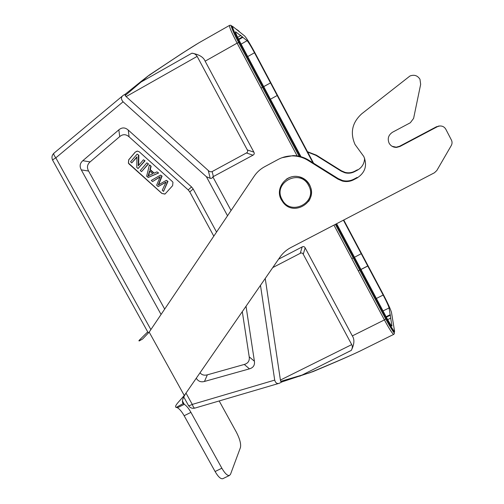 <?xml version="1.0" encoding="UTF-8"?>
<svg xmlns="http://www.w3.org/2000/svg" width="504" height="504" viewBox="0 0 504 504"><rect width="100%" height="100%" fill="white"/><g stroke="black" fill="none" stroke-linecap="round" stroke-linejoin="round"><path stroke-width="0.76" d="M125.427 94.059L123.31 95.275C120.922 96.982 120.847 99.156 123.077 101.795L206.401 176.721L210.193 178.303C211.397 178.63 212.279 178.139 212.846 176.835L231.065 210.533M227.531 215.775L206.401 176.721M260.48 285.34L274.705 380.104C275.531 382.964 277.068 384.023 279.31 383.273L282.007 381.881M161.066 314.471L81.289 169.879C79.386 166.326 79.89 163.271 82.801 160.707L118.837 129.843C121.968 127.235 125.112 127.31 128.255 130.064L191.558 186.946L193.158 188.975L216.556 232.079M246.028 306.256L254.4 361.223C254.948 365.179 253.298 367.725 249.455 368.852L204.466 381.459C200.907 382.404 198.173 381.333 196.258 378.239M125.559 93.983L125.137 95.571L126.113 96.598L208.284 170.503C209.481 171.707 210.767 172.066 212.14 171.574L246.431 152.958C247.722 152.258 248.018 151.244 247.313 149.927L197.152 56.385C195.785 54.312 194.021 53.254 191.867 53.21C199.055 54.432 203.477 57.084 205.134 61.179L253.871 152.145C254.577 153.462 254.281 154.476 252.983 155.182L212.846 176.835M191.867 53.21L140.496 82.347L140.307 82.051L149.146 75.146L125.137 95.571M149.304 75.329L151.313 73.868C187.072 49.833 195.659 44.648 201.411 41.391L229.616 25.358C228.936 26.34 231.437 32.262 237.113 43.13L205.134 61.179M265.236 278.46L280.407 380.066L280.703 381.37L282.183 381.78M278.561 259.182L302.154 246.922C303.452 246.248 304.454 246.563 305.153 247.855L352.327 335.91C354.715 339.406 354.375 344.232 351.307 350.375C352.523 348.031 352.655 346.116 351.716 344.616L303.25 254.243C302.558 252.951 301.562 252.643 300.264 253.31L272.758 267.586M280.703 381.37L310.187 372.658M393.744 334.366L360.07 351.049C352.737 354.533 341.479 359.623 312.436 371.669L310.168 372.519M312.436 371.669L312.543 371.807C332.067 363.573 344.717 358.268 360.07 351.049L363.359 349.417M352.327 335.91L384.407 319.914C389.359 329.081 392.471 333.906 393.731 334.373L393.857 334.297M335.45 224.324L385.654 318.698C390.367 327.354 393.139 331.676 393.983 331.651L394.103 331.569M232.098 26.762L232.067 26.762C231.298 27.26 233.541 32.546 238.795 42.638L299.256 156.29M236.502 29.308L238.361 30.744M343.741 220.002L382.851 293.649C387.677 302.873 390.556 309.154 391.501 312.493L394.588 331.33C393.542 330.857 390.814 326.529 386.398 318.326L336.187 223.94M313.582 163.214L255.352 53.569C250.223 44.043 246.632 38.159 244.579 35.91L232.665 26.435C232.168 27.26 234.454 32.521 239.532 42.223L300.346 156.549M376.387 298.456L383.16 295.029C386.505 301.43 388.477 305.745 389.082 307.963L391.954 326.088C391.236 325.76 389.371 322.799 386.354 317.199L336.634 223.707M383.16 295.029L367.762 266.043L360.99 269.508M354.476 257.254L361.242 253.695L367.762 266.043M361.242 253.77L343.407 220.179M312.934 162.811L277.187 95.508L270.421 99.225M263.668 86.619L270.528 82.889L277.187 95.508M270.472 82.858L254.495 52.769C250.929 46.166 248.466 42.134 247.105 40.679L242.808 37.328L238.776 39.652M237.642 37.365L240.635 35.639L240.364 35.129L242.808 37.328M240.635 35.639L235.595 31.777C235.261 32.344 236.823 35.941 240.282 42.556L258.426 76.772M301.008 156.731L258.47 76.753M390.455 315.183L386.348 317.186M390.77 318.112L387.671 319.624M238.524 39.148L242.544 36.83M261.034 88.074L262.458 87.287M270.528 82.889L263.693 86.663M351.798 258.634L353.222 257.897M358.275 270.812L359.699 270.081M360.952 269.438L367.756 265.954M386.096 316.714L390.203 314.71M307.661 152.057L316.027 155.402L341.265 171.196L344.969 172.79C348.308 173.609 351.515 173.231 354.589 171.662L357.437 170.157C362.011 167.517 364.405 163.554 364.613 158.281M142.733 338.909L139.136 341L138.921 340.572L147.716 331.884M219.183 400.957L236.389 432.199C239.809 438.864 241.164 443.98 240.439 447.546L230.542 474.226L229.465 475.461C227.43 475.858 224.897 473.445 221.867 468.222L190.928 412.36C188.691 408.397 186.48 405.72 184.281 404.334L183.059 403.37C181.774 401.89 182.454 398.954 185.1 394.563L185.598 393.662M139.136 341L142.651 338.978L149.184 332.117L254.186 176.192C256.901 172.198 260.379 169.048 264.625 166.736L278.189 159.434C282.631 157.072 287.381 155.887 292.433 155.893C298.072 155.963 303.295 157.487 308.108 160.455L337.995 179.159L342.38 181.049C346.33 182.02 350.129 181.579 353.764 179.726L357.141 177.95C365.211 172.626 367.435 165.495 363.831 156.555L355.036 144.503C349.921 132.791 352.145 122.567 361.708 113.822L409.947 76.003C414.206 74.416 417.545 75.499 419.971 79.26L420.657 84.344L413.608 118.39L410.338 122.749L392.566 132.206C388.433 134.959 387.274 138.606 389.101 143.149C390.764 146.015 393.271 147.433 396.616 147.395L400.012 146.45L437.346 126.706L439.394 126.032C442.247 125.748 444.389 126.825 445.826 129.257L451.414 140.049C452.302 141.882 452.252 143.722 451.263 145.561L436.836 170.491L434.454 172.759L290.802 247.577C286.423 249.883 282.826 253.052 280.022 257.072L184.3 395.539L179.065 401.379C175.934 404.8 174.901 406.772 175.953 407.301L177.465 407.749C179.689 409.122 181.919 411.787 184.149 415.743L215.088 471.517C218.119 476.727 220.676 479.128 222.755 478.712L223.014 478.586M341.265 171.196L341.422 170.818L345.095 172.399C348.403 173.212 351.584 172.841 354.627 171.278L357.456 169.785L357.437 170.157M341.422 170.818L316.399 155.163L307.484 151.729M439.765 125.987L436.527 126.718L399.584 146.261L396.226 147.193L392.099 146.299M357.141 177.95L357.16 177.427L353.821 179.191C350.217 181.024 346.462 181.465 342.55 180.501L338.216 178.63L308.637 160.121C303.868 157.179 298.696 155.673 293.12 155.604L281.95 157.733M308.624 201.367C312.033 196.056 312.354 190.531 309.595 184.811C307.686 181.333 304.895 178.863 301.216 177.389C295.905 175.524 290.928 176.154 286.278 179.279M281.383 199.855C274.107 187.708 288.017 171.795 301.071 177.521C304.756 178.996 307.553 181.472 309.462 184.955C318.906 201.008 294.286 217.293 283.172 202.513L281.383 199.855M282.095 199.508C272.292 182.832 300.069 167.958 308.599 185.447C318.326 202.262 290.537 216.871 282.095 199.508M176.224 407.396L183.261 403.553M182.41 400.945L184.281 404.334L177.465 407.749M213.803 236.162L189.781 191.936L188.187 189.92L129.1 136.823C125.962 134.083 122.837 134.007 119.719 136.603L90.115 161.897C87.205 164.455 86.701 167.504 88.597 171.045L164.688 309.097M200.006 372.815C201.852 374.97 204.296 375.644 207.346 374.831L244.295 364.449C248.126 363.321 249.763 360.782 249.215 356.838L242.298 311.642M172.318 181.497L139.331 151.862L137.485 151.106L135.255 152.088L128.703 159.787L128.388 163.145L129.03 163.951L161.929 193.492L165.098 193.977L172.62 185.655L172.954 182.303L172.318 181.497M164.827 194.084L161.998 193.467L128.476 163.132L128.785 159.774L135.337 152.082L137.132 151.118M158.628 173.004L156.927 171.883L158.628 173.004L148.39 177.383L146.651 176.249L149.348 165.073L149.726 165.003L151.156 166.295L150.274 169.615L154.186 173.13M148.504 163.907L146.859 162.842L148.504 163.907L141.542 171.656L140.276 170.528L146.859 162.842M145.039 160.795L143.438 159.768L145.039 160.795L138.071 168.544L136.779 167.385L136.93 156.845L131.777 162.893L136.924 157.273M138.676 165.344L138.827 155.219L137.132 154.104L138.827 155.219M158.155 186.581L156.637 185.214L160.215 176.74L152.567 181.56L151.301 180.426L160.518 175.108L161.734 176.198L158.225 184.999L166.339 180.338L167.624 181.49L163.529 191.407L162.244 190.247L166.081 182.013L158.155 186.581L165.986 182.196M163.529 191.407L167.971 181.396L166.339 180.338M158.659 184.722L162.086 176.11L160.518 175.108M152.567 181.56L160.064 176.992M158.269 173.086L148.012 177.471M149.348 165.073L151.156 166.295M150.784 166.364L149.896 169.691L150.274 169.615M149.896 169.691L153.877 173.269L156.927 171.883M149.827 175.077L152.806 173.767L149.575 170.869L148.056 176.079L149.827 175.077M148.516 175.776L149.858 171.121M148.126 163.976L141.542 171.656M144.648 160.852L138.071 168.544M131.777 162.893L130.567 161.809L137.132 154.104M138.43 155.263L138.272 165.816L143.438 159.768M161.734 176.198L162.086 176.11M167.624 181.49L167.971 181.396M122.768 95.728L54.029 153.109C53.336 153.77 53.934 155.345 55.818 157.84L123.077 101.795M274.705 380.104L192.27 404.416C193.189 406.917 194.059 408.146 194.872 408.108L194.909 408.101M148.365 333.056L52.731 160.354C52.372 160.077 53.399 159.239 55.818 157.84L150.872 329.61M185.995 393.082L192.27 404.416C189.8 405.607 188.502 405.903 188.383 405.317L183.803 397.051M208.284 170.503L210.193 178.303M125.37 94.103L140.326 82.064M351.307 350.375L299.842 376.173M280.407 380.066L351.716 344.616M394.481 331.38L394.525 331.745C394.374 333.73 391.425 329.459 385.68 318.912L385.68 318.931C391.173 328.583 393.958 333.125 394.034 332.546C394.619 333.068 394.519 333.679 393.725 334.379M333.95 225.105L384.407 319.914L385.68 318.931L335.374 224.362L385.68 318.912M229.61 25.364C230.637 25.137 231.147 25.263 231.134 25.748C230.775 24.696 231.871 29.881 238.638 42.538L299.156 156.265L238.638 42.538L237.113 43.13L297.127 155.906M303.25 254.243L305.153 247.855M213.387 176.633L212.14 171.574M197.152 56.385L126.113 96.598M238.65 42.544C232.785 31.261 230.567 25.786 231.985 26.114L230.775 25.332M231.985 26.114L232.546 26.504M281.818 381.944L312.549 371.757M238.253 30.549L239.287 31.487M385.654 318.698L386.398 318.326M239.532 42.223L238.795 42.638M391.614 325.855L392.03 325.653M241.12 44.125L247.105 40.679M254.495 52.769L247.729 56.555M389.082 307.963L383.021 310.93M354.627 171.278L354.589 171.662M316.399 155.163L316.027 155.402M149.184 332.117L184.3 395.539M308.637 160.121L308.108 160.455M337.995 179.159L338.209 178.63M353.821 179.191L353.77 179.726M399.584 146.261L400.012 146.45M437.346 126.706L436.527 126.718M190.928 412.36L184.149 415.743M215.088 471.517L221.867 468.222M253.871 152.145L247.313 149.927M246.431 152.958L252.983 155.182M302.154 246.922L300.264 253.31M189.781 191.936L193.158 188.975M191.558 186.946L188.187 189.92M254.4 361.223L249.215 356.838M244.295 364.449L249.455 368.852M204.466 381.459L207.346 374.831M81.289 169.879L88.597 171.045M90.115 161.897L82.801 160.707M118.837 129.843L119.719 136.603M129.1 136.823L128.255 130.064M164.776 182.939L164.43 183.04M158.659 177.893L158.3 177.981M149.146 75.146L181.881 53.481L198.671 42.953M53.871 153.248C51.862 155.251 51.452 157.557 52.63 160.178M188.515 405.562C190.052 407.875 192.169 408.719 194.872 408.108L279.216 383.298M393.971 331.632L394.588 331.33M232.073 26.775L232.577 26.491M345.095 172.399L344.969 172.79M292.433 155.893L293.12 155.604M342.38 181.049L342.55 180.501M396.616 147.395L396.226 147.193M439.394 126.032L438.549 126.05M179.065 401.379L185.1 394.563M222.755 478.712L229.465 475.461"/></g></svg>
